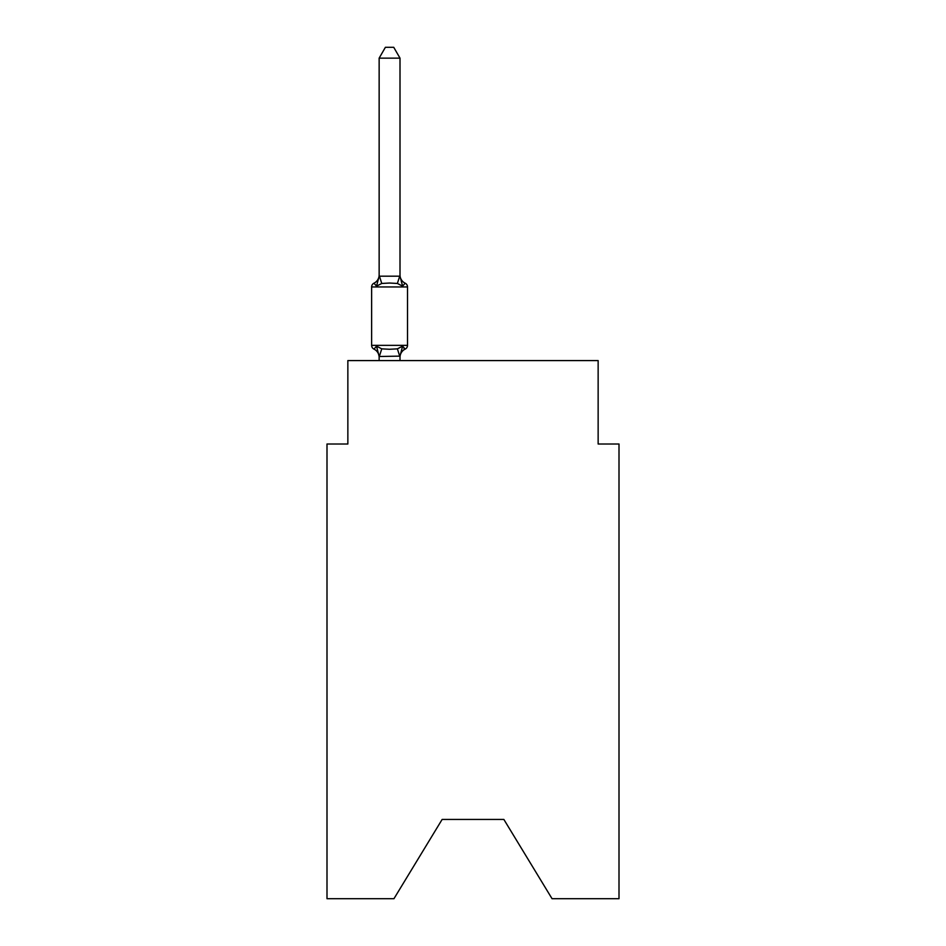 <?xml version="1.0" encoding="UTF-8"?>
<svg xmlns="http://www.w3.org/2000/svg" width="946" height="946" viewBox="0 0 946 946"><rect width="100%" height="100%" fill="white"/><g stroke="black" fill="none" stroke-linecap="round" stroke-linejoin="round"><path stroke-width="1.42" d="M503.863 819.437L552.05 898.7L619.003 898.7L619.003 444.005L598.144 444.005L598.144 360.58L347.856 360.58L347.856 444.005L326.997 444.005L326.997 898.7L393.95 898.7L442.137 819.437L503.863 819.437L442.137 819.437M400.004 58.144L379.145 58.144L385.4 47.3L393.737 47.3L400.004 58.144L400.004 276.185L402.606 286.141L405.16 283.197A4.174 4.174 0 0 1 407.513 286.957A4.174 4.174 0 0 0 405.16 283.197L402.606 286.141L405.16 283.197A4.174 4.174 0 0 1 407.513 286.957A4.174 4.174 0 0 0 405.16 283.197L402.606 286.141L405.16 283.197A4.174 4.174 0 0 1 407.513 286.957A4.174 4.174 0 0 0 405.16 283.197A4.174 4.174 0 0 1 407.513 286.957L407.513 345.349A4.174 4.174 0 0 1 405.16 349.109L402.606 346.165L405.16 349.109A9.176 9.176 0 0 0 400.004 357.352L400.004 356.122L379.145 356.5L376.532 346.165L373.977 349.109A4.174 4.174 0 0 1 371.636 345.349A4.174 4.174 0 0 0 373.977 349.109L376.532 346.165L373.977 349.109A4.174 4.174 0 0 1 371.636 345.349A4.174 4.174 0 0 0 373.977 349.109L376.532 346.165L373.977 349.109A4.174 4.174 0 0 1 371.636 345.349A4.174 4.174 0 0 0 373.977 349.109A4.174 4.174 0 0 1 371.636 345.349A4.174 4.174 0 0 0 373.977 349.109A4.174 4.174 0 0 1 371.636 345.349A4.174 4.174 0 0 0 373.977 349.109L376.532 346.165L373.977 349.109A4.174 4.174 0 0 1 371.636 345.349A4.174 4.174 0 0 0 373.977 349.109L376.532 346.165L373.977 349.109A4.174 4.174 0 0 1 371.636 345.349A4.174 4.174 0 0 0 373.977 349.109L376.532 346.165L373.977 349.109A4.174 4.174 0 0 1 371.636 345.349A4.174 4.174 0 0 0 373.977 349.109A4.174 4.174 0 0 1 371.636 345.349A4.174 4.174 0 0 0 373.977 349.109A4.174 4.174 0 0 1 371.636 345.349A4.174 4.174 0 0 0 373.977 349.109A4.174 4.174 0 0 1 371.636 345.349A4.174 4.174 0 0 0 373.977 349.109L376.532 346.165L373.977 349.109A4.174 4.174 0 0 1 371.636 345.349A4.174 4.174 0 0 0 373.977 349.109L376.532 346.165L373.977 349.109A4.174 4.174 0 0 1 371.636 345.349A4.174 4.174 0 0 0 373.977 349.109L376.532 346.165L373.977 349.109A4.174 4.174 0 0 1 371.636 345.349A4.174 4.174 0 0 0 373.977 349.109A4.174 4.174 0 0 1 371.636 345.349A4.174 4.174 0 0 0 373.977 349.109A4.174 4.174 0 0 1 371.636 345.349A4.174 4.174 0 0 0 373.977 349.109L376.532 346.165L373.977 349.109A4.174 4.174 0 0 1 371.636 345.349A4.174 4.174 0 0 0 373.977 349.109L376.532 346.165L373.977 349.109A4.174 4.174 0 0 1 371.636 345.349A4.174 4.174 0 0 0 373.977 349.109L376.532 346.165L373.977 349.109A4.174 4.174 0 0 1 371.636 345.349A4.174 4.174 0 0 0 373.977 349.109L376.532 346.165L373.977 349.109A4.174 4.174 0 0 1 371.636 345.349A4.174 4.174 0 0 0 373.977 349.109A4.174 4.174 0 0 1 371.636 345.349A4.174 4.174 0 0 0 373.977 349.109A4.174 4.174 0 0 1 371.636 345.349A4.174 4.174 0 0 0 373.977 349.109L376.532 346.165L373.977 349.109A4.174 4.174 0 0 1 371.636 345.349A4.174 4.174 0 0 0 373.977 349.109L376.532 346.165L373.977 349.109A4.174 4.174 0 0 1 371.636 345.349A4.174 4.174 0 0 0 373.977 349.109L376.532 346.165L373.977 349.109A4.174 4.174 0 0 1 371.636 345.349A4.174 4.174 0 0 0 373.977 349.109L376.532 346.165L373.977 349.109A4.174 4.174 0 0 1 371.636 345.349A4.174 4.174 0 0 0 373.977 349.109A4.174 4.174 0 0 1 371.636 345.349A4.174 4.174 0 0 0 373.977 349.109A4.174 4.174 0 0 1 371.636 345.349A4.174 4.174 0 0 0 373.977 349.109L376.532 346.165L373.977 349.109A4.174 4.174 0 0 1 371.636 345.349A4.174 4.174 0 0 0 373.977 349.109L376.532 346.165L373.977 349.109A4.174 4.174 0 0 1 371.636 345.349A4.174 4.174 0 0 0 373.977 349.109L376.532 346.165L373.977 349.109A4.174 4.174 0 0 1 371.636 345.349A4.174 4.174 0 0 0 373.977 349.109L376.532 346.165L373.977 349.109A4.174 4.174 0 0 1 371.636 345.349A4.174 4.174 0 0 0 373.977 349.109A4.174 4.174 0 0 1 371.636 345.349A4.174 4.174 0 0 0 373.977 349.109A4.174 4.174 0 0 1 371.636 345.349A4.174 4.174 0 0 0 373.977 349.109L376.532 346.165L373.977 349.109A4.174 4.174 0 0 1 371.636 345.349A4.174 4.174 0 0 0 373.977 349.109L376.532 346.165L373.977 349.109A4.174 4.174 0 0 1 371.636 345.349A4.174 4.174 0 0 0 373.977 349.109L376.532 346.165L373.977 349.109A4.174 4.174 0 0 1 371.636 345.349A4.174 4.174 0 0 0 373.977 349.109L376.532 346.165L373.977 349.109A4.174 4.174 0 0 1 371.636 345.349A4.174 4.174 0 0 0 373.977 349.109A4.174 4.174 0 0 1 371.636 345.349A4.174 4.174 0 0 0 373.977 349.109A4.174 4.174 0 0 1 371.636 345.349A4.174 4.174 0 0 0 373.977 349.109L376.532 346.165L373.977 349.109A4.174 4.174 0 0 1 371.636 345.349A4.174 4.174 0 0 0 373.977 349.109L376.532 346.165L373.977 349.109A4.174 4.174 0 0 1 371.636 345.349A4.174 4.174 0 0 0 373.977 349.109L376.532 346.165L373.977 349.109A4.174 4.174 0 0 1 371.636 345.349A4.174 4.174 0 0 0 373.977 349.109A4.174 4.174 0 0 1 371.636 345.349A4.174 4.174 0 0 0 373.977 349.109A4.174 4.174 0 0 1 371.636 345.349A4.174 4.174 0 0 0 373.977 349.109A4.174 4.174 0 0 1 371.636 345.349A4.174 4.174 0 0 0 373.977 349.109L376.532 346.165L373.977 349.109A4.174 4.174 0 0 1 371.636 345.349A4.174 4.174 0 0 0 373.977 349.109L376.532 346.165L373.977 349.109A4.174 4.174 0 0 1 371.636 345.349A4.174 4.174 0 0 0 373.977 349.109L376.532 346.165L373.977 349.109A4.174 4.174 0 0 1 371.636 345.349A4.174 4.174 0 0 0 373.977 349.109A4.174 4.174 0 0 1 371.636 345.349A4.174 4.174 0 0 0 373.977 349.109A4.174 4.174 0 0 1 371.636 345.349A4.174 4.174 0 0 0 373.977 349.109L376.532 346.165L373.977 349.109A4.174 4.174 0 0 1 371.636 345.349A4.174 4.174 0 0 0 373.977 349.109L376.532 346.165L373.977 349.109L376.532 346.165L373.977 349.109L376.532 346.165L373.977 349.109L376.532 346.165L373.977 349.109L376.532 346.165L373.977 349.109L376.532 346.165L373.977 349.109L376.532 346.165L373.977 349.109L376.532 346.165L373.977 349.109L376.532 346.165L373.977 349.109L376.532 346.165L373.977 349.109L376.532 346.165L381.746 348.849L389.575 349.275L397.391 348.849L402.606 346.165L405.16 349.109L403.977 348.53M379.145 276.185L376.532 286.141L373.977 283.197A4.174 4.174 0 0 0 371.636 286.957L407.513 286.957A4.174 4.174 0 0 0 405.16 283.197L402.606 286.141L405.16 283.197A4.174 4.174 0 0 1 407.513 286.957A4.174 4.174 0 0 0 405.16 283.197A4.174 4.174 0 0 1 407.513 286.957A4.174 4.174 0 0 0 405.16 283.197L402.606 286.141L405.16 283.197A4.174 4.174 0 0 1 407.513 286.957A4.174 4.174 0 0 0 405.16 283.197A4.174 4.174 0 0 1 407.513 286.957A4.174 4.174 0 0 0 405.16 283.197L402.606 286.141L405.16 283.197A4.174 4.174 0 0 1 407.513 286.957A4.174 4.174 0 0 0 405.16 283.197A4.174 4.174 0 0 1 407.513 286.957A4.174 4.174 0 0 0 405.16 283.197L402.606 286.141L405.16 283.197A4.174 4.174 0 0 1 407.513 286.957A4.174 4.174 0 0 0 405.16 283.197A4.174 4.174 0 0 1 407.513 286.957A4.174 4.174 0 0 0 405.16 283.197L402.606 286.141L405.16 283.197A4.174 4.174 0 0 1 407.513 286.957A4.174 4.174 0 0 0 405.16 283.197A4.174 4.174 0 0 1 407.513 286.957A4.174 4.174 0 0 0 405.16 283.197L402.606 286.141L405.16 283.197A4.174 4.174 0 0 1 407.513 286.957A4.174 4.174 0 0 0 405.16 283.197A4.174 4.174 0 0 1 407.513 286.957A4.174 4.174 0 0 0 405.16 283.197L402.606 286.141L405.16 283.197A4.174 4.174 0 0 1 407.513 286.957A4.174 4.174 0 0 0 405.16 283.197A4.174 4.174 0 0 1 407.513 286.957A4.174 4.174 0 0 0 405.16 283.197L402.606 286.141L405.16 283.197A4.174 4.174 0 0 1 407.513 286.957A4.174 4.174 0 0 0 405.16 283.197A4.174 4.174 0 0 1 407.513 286.957A4.174 4.174 0 0 0 405.16 283.197L402.606 286.141L405.16 283.197A4.174 4.174 0 0 1 407.513 286.957A4.174 4.174 0 0 0 405.16 283.197A4.174 4.174 0 0 1 407.513 286.957A4.174 4.174 0 0 0 405.16 283.197L402.606 286.141L405.16 283.197A4.174 4.174 0 0 1 407.513 286.957A4.174 4.174 0 0 0 405.16 283.197A4.174 4.174 0 0 1 407.513 286.957A4.174 4.174 0 0 0 405.16 283.197L402.606 286.141L405.16 283.197A4.174 4.174 0 0 1 407.513 286.957A4.174 4.174 0 0 0 405.16 283.197A4.174 4.174 0 0 1 407.513 286.957A4.174 4.174 0 0 0 405.16 283.197L402.606 286.141L405.16 283.197A4.174 4.174 0 0 1 407.513 286.957A4.174 4.174 0 0 0 405.16 283.197A4.174 4.174 0 0 1 407.513 286.957A4.174 4.174 0 0 0 405.16 283.197L402.606 286.141L405.16 283.197A4.174 4.174 0 0 1 407.513 286.957A4.174 4.174 0 0 0 405.16 283.197A4.174 4.174 0 0 1 407.513 286.957A4.174 4.174 0 0 0 405.16 283.197L402.606 286.141L405.16 283.197A4.174 4.174 0 0 1 407.513 286.957A4.174 4.174 0 0 0 405.16 283.197A4.174 4.174 0 0 1 407.513 286.957A4.174 4.174 0 0 0 405.16 283.197L402.606 286.141L405.16 283.197A4.174 4.174 0 0 1 407.513 286.957A4.174 4.174 0 0 0 405.16 283.197A4.174 4.174 0 0 1 407.513 286.957A4.174 4.174 0 0 0 405.16 283.197L402.606 286.141L405.16 283.197A4.174 4.174 0 0 1 407.513 286.957A4.174 4.174 0 0 0 405.16 283.197A4.174 4.174 0 0 1 407.513 286.957A4.174 4.174 0 0 0 405.16 283.197L402.606 286.141L405.16 283.197A4.174 4.174 0 0 1 407.513 286.957A4.174 4.174 0 0 0 405.16 283.197A4.174 4.174 0 0 1 407.513 286.957A4.174 4.174 0 0 0 405.16 283.197L402.606 286.141L405.16 283.197A4.174 4.174 0 0 1 407.513 286.957A4.174 4.174 0 0 0 405.16 283.197A4.174 4.174 0 0 1 407.513 286.957A4.174 4.174 0 0 0 405.16 283.197L402.606 286.141L405.16 283.197A4.174 4.174 0 0 1 407.513 286.957A4.174 4.174 0 0 0 405.16 283.197A4.174 4.174 0 0 1 407.513 286.957A4.174 4.174 0 0 0 405.16 283.197L402.606 286.141L405.16 283.197A4.174 4.174 0 0 1 407.513 286.957A4.174 4.174 0 0 0 405.16 283.197A4.174 4.174 0 0 1 407.513 286.957A4.174 4.174 0 0 0 405.16 283.197L402.606 286.141L405.16 283.197A4.174 4.174 0 0 1 407.513 286.957A4.174 4.174 0 0 0 405.16 283.197A4.174 4.174 0 0 1 407.513 286.957A4.174 4.174 0 0 0 405.16 283.197L402.606 286.141L405.16 283.197A4.174 4.174 0 0 1 407.513 286.957A4.174 4.174 0 0 0 405.16 283.197A4.174 4.174 0 0 1 407.513 286.957A4.174 4.174 0 0 0 405.16 283.197L402.606 286.141L405.16 283.197A4.174 4.174 0 0 1 407.513 286.957A4.174 4.174 0 0 0 405.16 283.197A4.174 4.174 0 0 1 407.513 286.957A4.174 4.174 0 0 0 405.16 283.197L402.606 286.141L405.16 283.197A4.174 4.174 0 0 1 407.513 286.957A4.174 4.174 0 0 0 405.16 283.197A4.174 4.174 0 0 1 407.513 286.957A4.174 4.174 0 0 0 405.16 283.197L402.606 286.141L397.391 283.457L389.575 283.031L381.746 283.457L376.532 286.141L373.977 283.197A9.176 9.176 0 0 0 379.145 274.943L379.145 276.185L400.004 276.185L400.004 274.943L400.004 276.185M379.145 357.352L379.145 357.352A9.176 9.176 0 0 0 373.977 349.109M400.004 356.122L402.606 346.165M371.636 286.957L371.636 345.349L407.513 345.349M379.145 58.144L379.145 275.806M400.004 360.58L400.004 356.5M379.145 360.58L379.145 356.5M400.004 274.943A9.176 9.176 0 0 0 405.16 283.197M381.746 348.849L379.311 356.547M397.391 348.849L399.827 356.547M379.311 275.747L381.746 283.457M399.827 275.747L397.391 283.457"/></g></svg>
